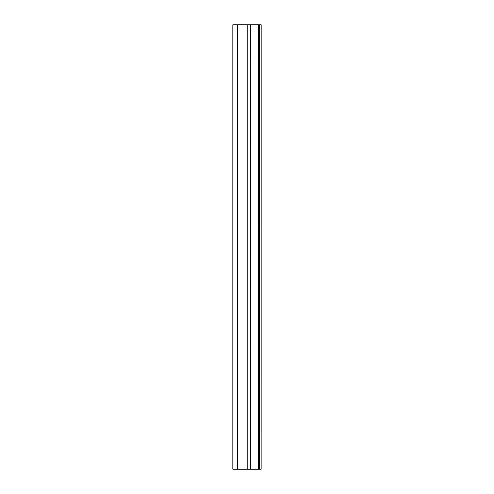 <?xml version="1.0" encoding="UTF-8"?>
<svg xmlns="http://www.w3.org/2000/svg" width="494" height="494" viewBox="0 0 494 494"><rect width="100%" height="100%" fill="white"/><g stroke="black" fill="none" stroke-linecap="round" stroke-linejoin="round"><path stroke-width="0.74" d="M232.847 469.3L237.262 469.3L237.262 24.7L232.816 24.7L232.816 469.3L258.078 469.3L258.078 24.7L258.677 24.7L258.677 469.3L258.399 24.7L258.399 469.3L258.078 469.3L258.078 24.7L247.191 24.7L247.191 469.3L247.191 24.7L237.262 24.7L237.262 469.3L250.507 469.3M232.847 24.7L250.507 24.7M250.575 469.3L250.285 24.7L250.575 469.3L250.285 24.7L250.575 469.3L259.739 469.3L259.739 24.7L258.677 24.7L258.677 469.3L261.165 469.3L261.184 24.7L259.739 24.7L259.739 469.3L261.147 469.3M260.851 24.7L261.165 24.7M250.575 24.7L261.147 24.7M258.066 24.7L256.719 24.7M258.066 469.3L256.719 469.3"/></g></svg>
